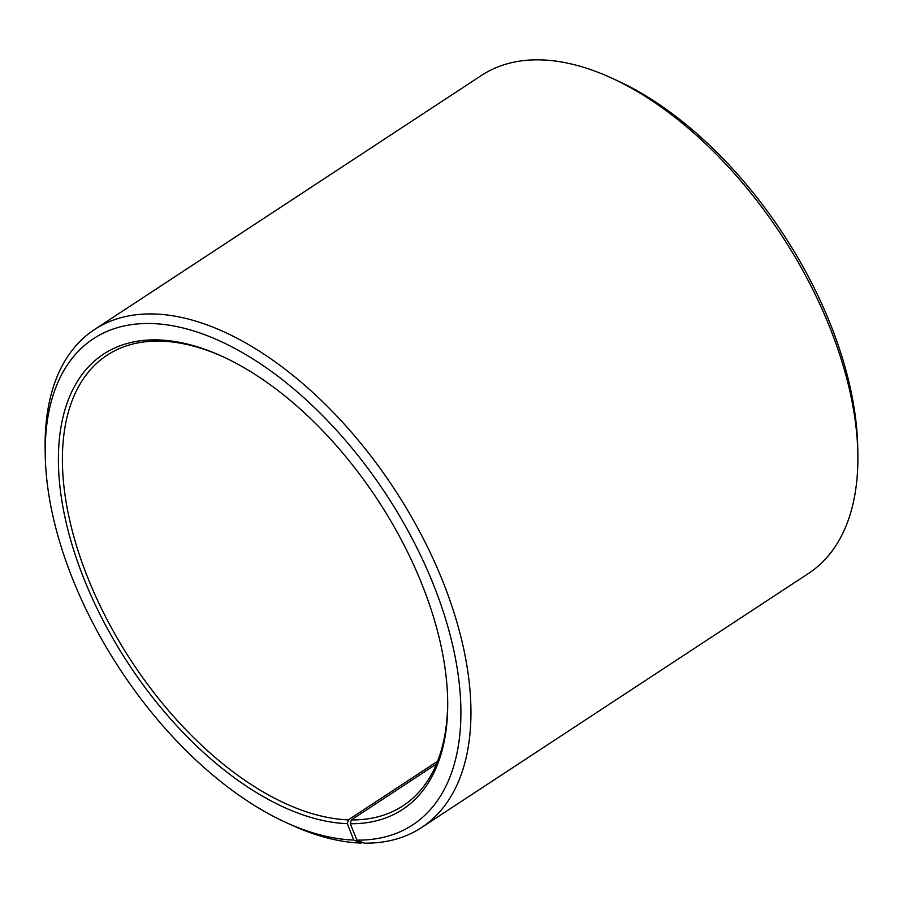 <?xml version="1.0" encoding="UTF-8"?>
<svg xmlns="http://www.w3.org/2000/svg" width="903" height="903" viewBox="0 0 903 903"><rect width="100%" height="100%" fill="white"/><g stroke="black" fill="none" stroke-linecap="round" stroke-linejoin="round"><path stroke-width="1.35" d="M222.748 356.617A269.523 147.584 -123.3 0 0 158.793 341.086A269.523 147.584 -123.3 0 0 107.096 355.206A269.523 147.584 -123.3 0 0 106.565 618.679A269.523 147.584 -123.3 0 0 348.355 819.845L437.583 761.263M857.85 454.153A297.9 163.116 -123.3 0 0 610.563 77.568L616.343 80.186A290.811 159.233 -123.3 0 1 857.748 447.809L857.85 454.153A297.9 163.116 -123.3 0 1 808.49 573.461L421.532 827.566A297.9 163.116 -123.3 0 1 364.394 843.165L356.899 840.117L350.308 823.739A272.367 149.142 -123.3 0 0 447.674 700.389A272.367 149.142 -123.3 0 0 221.585 356.087A272.367 149.142 -123.3 0 0 155.801 339.878A272.367 149.142 -123.3 0 0 83.595 577.909A272.367 149.142 -123.3 0 0 347.35 823.671L348.355 819.845M356.899 840.117A290.811 159.233 -123.3 0 0 433.09 583.722A290.811 159.233 -123.3 0 0 149.221 323.488A290.811 159.233 -123.3 0 0 45.252 455.191A290.811 159.233 -123.3 0 0 286.657 822.814A290.811 159.233 -123.3 0 0 353.739 840.05L347.35 823.671M421.532 827.566A297.9 163.116 -123.3 0 0 420.933 534.068A297.9 163.116 -123.3 0 0 151.648 313.939A297.9 163.116 -123.3 0 0 94.51 329.539A297.9 163.116 -123.3 0 0 45.15 448.847L45.252 455.191M610.563 77.568A297.9 163.116 -123.3 0 0 538.606 59.835A297.9 163.116 -123.3 0 0 481.468 75.434L94.51 329.539M362.317 842.318L361.155 843.086L353.739 840.05M286.657 822.814L292.437 825.432A297.9 163.116 -123.3 0 0 361.155 843.086M350.308 823.739L351.29 819.913A269.523 147.584 -123.3 0 0 402.986 805.803A269.523 147.584 -123.3 0 0 447.651 699.125M351.29 819.913L436.476 763.972"/></g></svg>
